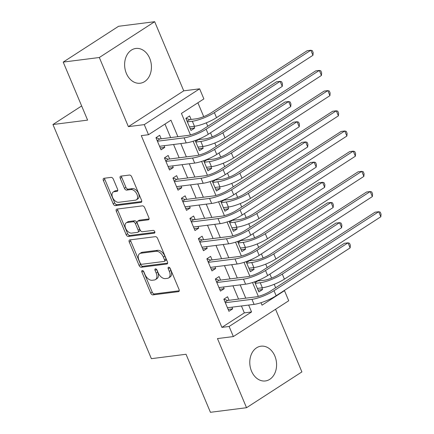 <?xml version="1.0" encoding="UTF-8"?>
<svg xmlns="http://www.w3.org/2000/svg" width="434" height="434" viewBox="0 0 434 434"><rect width="100%" height="100%" fill="white"/><g stroke="black" fill="none" stroke-linecap="round" stroke-linejoin="round"><path stroke-width="0.65" d="M142.265 270.523A1.541 0.939 -122.9 0 0 142.01 270.615A1.541 0.939 -122.9 0 0 141.858 272.037L150.707 293.086A2.203 1.34 -122.9 0 0 152.958 294.887L178.477 291.648A2.203 1.34 -122.9 0 0 178.841 291.518A2.203 1.34 -122.9 0 0 179.058 289.489L170.209 268.434A1.541 0.939 -122.9 0 0 168.636 267.176A1.541 0.939 -122.9 0 0 168.381 267.263A1.541 0.939 -122.9 0 0 168.224 268.689L169.368 271.413A7.053 4.297 -122.9 0 1 168.663 277.912A7.053 4.297 -122.9 0 1 167.497 278.33L165.376 278.595A7.053 4.297 -122.9 0 1 158.171 272.834L157.027 270.111A1.541 0.939 -122.9 0 0 155.453 268.847A1.541 0.939 -122.9 0 0 155.198 268.939A1.541 0.939 -122.9 0 0 155.041 270.36L156.186 273.084A7.053 4.297 -122.9 0 1 155.481 279.583A7.053 4.297 -122.9 0 1 154.314 280.001L152.188 280.272A7.053 4.297 -122.9 0 1 144.989 274.505L143.844 271.782A1.541 0.939 -122.9 0 0 142.265 270.523M143.334 271.011A1.541 0.939 -122.9 0 0 143.356 271.066L152.204 292.12A2.203 1.34 -122.9 0 0 154.455 293.921L179.269 290.769M169.699 267.664A1.541 0.939 -122.9 0 0 169.721 267.718L170.866 270.442L169.368 271.413M156.517 269.34A1.541 0.939 -122.9 0 0 156.538 269.395L157.683 272.118L156.186 273.084M126.359 73.389A17.517 13.34 82.8 0 0 140.236 83.219A17.517 13.34 82.8 0 0 149.697 58.297A17.517 13.34 82.8 0 0 135.82 48.462A17.517 13.34 82.8 0 0 126.359 73.389M251.514 371.119A17.517 13.34 82.8 0 0 265.391 380.949A17.517 13.34 82.8 0 0 274.852 356.026A17.517 13.34 82.8 0 0 260.975 346.191A17.517 13.34 82.8 0 0 251.514 371.119M113.355 179.182A2.203 1.34 -122.9 0 0 111.104 177.381L103.943 178.287A2.203 1.34 -122.9 0 0 103.58 178.417A2.203 1.34 -122.9 0 0 103.357 180.452L113.187 203.828A2.203 1.34 -122.9 0 0 115.439 205.629L140.952 202.39A2.203 1.34 -122.9 0 0 141.321 202.26A2.203 1.34 -122.9 0 0 141.538 200.231L131.714 176.85A2.203 1.34 -122.9 0 0 129.462 175.048L120.815 176.144A2.203 1.34 -122.9 0 0 120.451 176.275A2.203 1.34 -122.9 0 0 120.229 178.309L124.433 188.313A2.203 1.34 -122.9 0 0 126.685 190.114L130.976 189.571A5.897 3.591 -122.9 0 1 136.639 193.64A5.897 3.591 -122.9 0 1 136.406 199.819A5.897 3.591 -122.9 0 1 135.43 200.172L118.628 202.304A5.897 3.591 -122.9 0 1 112.965 198.229A5.897 3.591 -122.9 0 1 113.198 192.05A5.897 3.591 -122.9 0 1 114.175 191.703L116.974 191.345A2.203 1.34 -122.9 0 0 117.337 191.215A2.203 1.34 -122.9 0 0 117.56 189.186L113.355 179.182M63.212 62.089L118.574 26.284L154.678 21.7L99.321 57.505L63.212 62.089L87.608 120.12L52.943 124.52L151.374 358.668L186.034 354.269L210.43 412.3L246.534 407.716L217.472 338.58L233.362 336.567L229.119 326.471L221.899 327.388L141.289 135.63L148.509 134.714L144.267 124.623L199.624 88.818L203.871 98.909L181.428 113.426L190.455 134.898M99.321 57.505L128.383 126.641L144.267 124.623M129.847 239.904A2.203 1.34 -122.9 0 0 129.478 240.035A2.203 1.34 -122.9 0 0 129.261 242.069L139.086 265.445A2.203 1.34 -122.9 0 0 141.338 267.246L166.857 264.008A2.203 1.34 -122.9 0 0 167.22 263.877A2.203 1.34 -122.9 0 0 167.443 261.848L157.613 238.467A2.203 1.34 -122.9 0 0 155.361 236.666L129.847 239.904M126.137 234.637L116.312 211.26A2.203 1.34 -122.9 0 1 116.529 209.226A2.203 1.34 -122.9 0 1 116.892 209.096L142.412 205.857A2.203 1.34 -122.9 0 1 144.663 207.658L148.867 217.662A2.203 1.34 -122.9 0 1 148.65 219.696A2.203 1.34 -122.9 0 1 148.282 219.826L137.936 221.139A2.203 1.34 -122.9 0 0 137.573 221.269A2.203 1.34 -122.9 0 0 137.35 223.298L140.139 229.939A2.203 1.34 -122.9 0 0 142.39 231.74L153.164 230.373A1.541 0.939 -122.9 0 1 154.645 231.436A1.541 0.939 -122.9 0 1 154.585 233.053A1.541 0.939 -122.9 0 1 154.33 233.145L128.388 236.438A2.203 1.34 -122.9 0 1 126.137 234.637L127.634 233.671L117.804 210.289L116.312 211.26M246.534 407.716L301.896 371.911L275.563 309.268M193.998 126.348L194.709 128.035L190.195 128.61M191.101 119.458L189.62 115.927L185.877 118.346L190.971 130.455L194.709 128.035M202.488 146.535L203.193 148.222L198.68 148.797M199.586 139.645L199.287 138.923M210.973 166.721L211.678 168.408L207.164 168.978M208.076 159.826L207.772 159.11M219.458 186.902L220.163 188.589L215.649 189.164M216.561 180.012L216.257 179.291M227.942 207.089L228.647 208.776L224.134 209.351M225.045 200.199L224.741 199.477M236.427 227.275L237.132 228.962L232.619 229.537M233.53 220.385L233.226 219.664M244.912 247.461L245.617 249.149L241.103 249.718M242.015 240.566L241.711 239.85M253.396 267.642L254.107 269.33L249.588 269.905M250.499 260.753L250.196 260.031M229.06 300.29L227.573 296.758L223.835 299.178L228.924 311.292L232.667 308.872L231.957 307.185M220.575 280.109L219.089 276.572L215.351 278.991L220.439 291.106L224.183 288.686L223.472 286.999M212.09 259.923L210.604 256.391L206.866 258.81L211.955 270.919L215.698 268.5L214.987 266.812M203.606 239.736L202.119 236.204L198.381 238.624L203.47 250.733L207.213 248.313L206.503 246.631M195.121 219.55L193.635 216.018L189.897 218.438L194.985 230.552L198.723 228.132L198.018 226.445M186.636 199.369L185.15 195.832L181.412 198.251L186.501 210.365L190.238 207.946L189.533 206.258M178.152 179.182L176.665 175.651L172.922 178.07L178.016 190.179L181.754 187.759L181.049 186.072M169.667 158.996L168.18 155.464L164.437 157.884L169.531 169.992L173.269 167.573L172.564 165.891M221.899 327.388L244.337 312.876L241.44 305.981M238.543 299.086L232.955 285.794M230.058 278.905L224.47 265.608M221.573 258.718L215.986 245.427M213.089 238.532L207.501 225.241M204.604 218.345L199.016 205.054M196.119 198.164L190.531 184.868M187.634 177.978L182.047 164.687M179.15 157.792L173.562 144.5M170.665 137.605L164.974 124.064M161.182 138.809L159.696 135.278L155.952 137.697L161.047 149.811L164.784 147.392L164.079 145.705M275.65 287.764L274.196 284.313M271.592 278.113L269.905 274.098M267.165 267.577L265.711 264.127M263.107 257.926L261.42 253.917M258.68 247.391L257.226 243.941M254.622 237.74L252.935 233.731M250.196 227.21L248.742 223.754M246.138 217.553L244.451 213.544M241.711 207.023L240.257 203.573M237.653 197.372L235.966 193.358M233.226 186.837L231.772 183.387M229.168 177.186L227.481 173.177M224.741 166.651L223.288 163.2M220.684 156.999L218.996 152.99M216.257 146.47L214.803 143.014M212.199 136.813L210.512 132.804M207.767 126.283L206.318 122.833M203.709 116.632L197.888 102.777M254.595 281.823L258.848 291.936L262.592 289.516L261.881 287.829M258.984 280.939L258.68 280.218M254.107 269.33L250.364 271.749L246.111 261.637M245.617 249.149L241.879 251.568L237.626 241.45M237.132 228.962L233.394 231.382L229.141 221.269M228.647 208.776L224.91 211.195L220.656 201.083M220.163 188.589L216.425 191.009L212.172 180.897M211.678 168.408L207.94 170.828L203.687 160.71M203.193 148.222L199.456 150.641L195.202 140.529M81.652 105.956L52.943 124.52M128.383 126.641L183.739 90.836L154.678 21.7M183.739 90.836L199.624 88.818M283.863 290.747L284.476 290.666L288.719 300.762L233.362 336.567M177.886 136.688L170.953 120.196L148.509 134.714M229.119 326.471L251.563 311.954L248.66 305.064M245.763 298.169L240.176 284.878M237.279 277.988L231.691 264.691M228.794 257.801L223.206 244.51M220.309 237.615L214.721 224.324M211.825 217.429L206.237 204.137M203.34 197.248L197.752 183.951M194.855 177.061L189.267 163.77M186.37 156.875L180.783 143.583M260.997 302.715L262.033 305.183L284.476 290.666M193.119 141.234L198.94 155.084M201.604 161.421L207.425 175.271M210.089 181.607L215.91 195.457M218.573 201.794L224.394 215.638M227.058 221.975L232.879 235.825M235.543 242.161L241.364 256.011M244.027 262.348L249.848 276.198M252.512 282.534L258.333 296.379M244.337 312.876L251.563 311.954M262.592 289.516L258.073 290.091M232.667 308.872L228.148 309.442M224.183 288.686L219.664 289.261M215.698 268.5L211.179 269.075M207.213 248.313L202.694 248.888M198.723 228.132L194.21 228.702M190.238 207.946L185.725 208.521M181.754 187.759L177.24 188.334M173.269 167.573L168.755 168.148M164.784 147.392L160.271 147.961M155.481 279.583L156.978 278.617A7.053 4.297 -122.9 0 0 157.683 272.118M168.663 277.912L170.161 276.941A7.053 4.297 -122.9 0 0 170.866 270.442M130.547 239.818A2.203 1.34 -122.9 0 0 130.759 241.098L140.583 264.48A2.203 1.34 -122.9 0 0 142.835 266.281L167.649 263.129M140.155 263.015A1.541 0.939 -122.9 0 0 141.734 264.279L164.133 261.431A1.541 0.939 -122.9 0 0 164.388 261.344A1.541 0.939 -122.9 0 0 164.54 259.917L163.33 257.047A7.053 4.297 -122.9 0 0 156.131 251.281L140.822 253.228A7.053 4.297 -122.9 0 0 139.656 253.64A7.053 4.297 -122.9 0 0 138.951 260.145L140.155 263.015M164.388 261.344L165.88 260.373A1.541 0.939 -122.9 0 0 166.038 258.952L164.54 259.917M139.656 253.64L141.153 252.675A7.053 4.297 -122.9 0 1 142.314 252.257L157.629 250.315A7.053 4.297 -122.9 0 1 164.828 256.082L166.038 258.952M117.598 209.009A2.203 1.34 -122.9 0 0 117.804 210.289M149.079 218.948L139.433 220.174A2.203 1.34 -122.9 0 0 139.064 220.304L137.573 221.269M154.9 232.293L129.885 235.472L128.388 236.438M127.195 222.501A5.897 3.591 -122.9 0 0 126.223 222.854A5.897 3.591 -122.9 0 0 125.985 229.033A5.897 3.591 -122.9 0 0 131.654 233.101L137.573 232.353A2.203 1.34 -122.9 0 0 137.936 232.223A2.203 1.34 -122.9 0 0 138.153 230.188L135.365 223.553A2.203 1.34 -122.9 0 0 133.113 221.752L127.195 222.501L128.692 221.535A5.897 3.591 -122.9 0 0 127.715 221.882L126.223 222.854M137.936 232.223L139.433 231.251A2.203 1.34 -122.9 0 0 139.65 229.223L138.153 230.188M128.692 221.535L134.611 220.781A2.203 1.34 -122.9 0 1 136.862 222.582L139.65 229.223M127.634 233.671A2.203 1.34 -122.9 0 0 129.885 235.472M113.198 192.05L114.695 191.085A5.897 3.591 -122.9 0 1 115.672 190.738L117.766 190.466M136.406 199.819L137.898 198.853A5.897 3.591 -122.9 0 0 138.137 192.674A5.897 3.591 -122.9 0 0 132.468 188.6L130.976 189.571M121.515 176.058A2.203 1.34 -122.9 0 0 121.726 177.338L125.931 187.347A2.203 1.34 -122.9 0 0 128.182 189.148L132.468 188.6M104.648 178.2A2.203 1.34 -122.9 0 0 104.854 179.481L114.684 202.862A2.203 1.34 -122.9 0 0 116.93 204.664L141.75 201.512M256.971 280.923L263.964 280.304A11.23 2.501 -22.8 0 0 278.666 274.548L375.095 212.183L378.708 211.721L282.279 274.093A16.845 3.749 157.2 0 1 260.226 282.724L255.241 283.359M380.83 216.772L378.708 211.721L380.206 212.118L381.057 214.136L380.83 216.772L284.4 279.138A16.845 3.749 157.2 0 1 262.348 287.769L257.362 288.404M257.53 281.124L254.991 282.762M350.129 247.89L348.008 242.845L349.506 243.235L350.352 245.253L350.129 247.89L276.138 295.738A16.845 3.749 157.2 0 1 254.085 304.375L227.443 307.755M223.873 299.156L227.606 300.474L255.707 296.91A11.23 2.501 -22.8 0 0 270.409 291.154L344.395 243.3L348.008 242.845L274.017 290.693A16.845 3.749 157.2 0 1 251.964 299.33L225.322 302.71M227.606 300.474L225.067 302.118M248.487 260.742L255.48 260.118A11.23 2.501 -22.8 0 0 270.181 254.367L366.611 191.996L370.224 191.54L273.794 253.906A16.845 3.749 157.2 0 1 251.742 262.537L246.756 263.172M372.345 196.586L370.224 191.54L371.721 191.931L372.573 193.949L372.345 196.586L275.916 258.952A16.845 3.749 157.2 0 1 253.863 267.588L248.877 268.217M249.045 260.937L246.507 262.581M240.002 240.555L246.995 239.937A11.23 2.501 -22.8 0 0 261.697 234.181L358.126 171.81L361.739 171.354L265.31 233.72A16.845 3.749 157.2 0 1 243.257 242.356L238.271 242.986M363.86 176.399L361.739 171.354L363.236 171.745L364.083 173.763L363.86 176.399L267.431 238.765A16.845 3.749 157.2 0 1 245.378 247.402L240.393 248.031M240.561 240.751L238.022 242.394M231.517 220.369L238.51 219.75A11.23 2.501 -22.8 0 0 253.212 213.995L349.641 151.629L353.254 151.168L256.825 213.539A16.845 3.749 157.2 0 1 234.772 222.17L229.787 222.799M355.375 156.213L353.254 151.168L354.752 151.564L355.598 153.582L355.375 156.213L258.946 218.584A16.845 3.749 157.2 0 1 236.893 227.215L231.908 227.85M232.076 220.57L229.537 222.208M223.027 200.183L230.025 199.564A11.23 2.501 -22.8 0 0 244.727 193.808L341.157 131.442L344.77 130.981L248.34 193.352A16.845 3.749 157.2 0 1 226.288 201.984L221.302 202.618M346.891 136.032L344.77 130.981L346.267 131.377L347.113 133.395L346.891 136.032L250.461 198.398A16.845 3.749 157.2 0 1 228.409 207.029L223.423 207.664M223.591 200.383L221.052 202.022M341.639 227.704L339.518 222.658L341.021 223.049L341.867 225.067L341.639 227.704L267.653 275.557A16.845 3.749 157.2 0 1 245.601 284.189L218.953 287.574M215.383 278.97L219.121 280.293L247.223 276.724A11.23 2.501 -22.8 0 0 261.924 270.968L335.911 223.114L339.518 222.658L265.532 270.512A16.845 3.749 157.2 0 1 243.479 279.143L216.832 282.529M219.121 280.293L216.582 281.932M333.155 207.517L331.034 202.472L332.536 202.868L333.383 204.886L333.155 207.517L259.169 255.371A16.845 3.749 157.2 0 1 237.116 264.002L210.468 267.387M206.899 258.783L210.636 260.107L238.738 256.537A11.23 2.501 -22.8 0 0 253.44 250.781L327.426 202.933L331.034 202.472L257.047 250.326A16.845 3.749 157.2 0 1 234.995 258.957L208.347 262.342M210.636 260.107L208.098 261.745M324.67 187.331L322.549 182.285L324.052 182.681L324.898 184.7L324.67 187.331L250.684 235.185A16.845 3.749 157.2 0 1 228.631 243.821L201.984 247.201M198.414 238.602L202.152 239.921L230.253 236.351A11.23 2.501 -22.8 0 0 244.955 230.6L318.941 182.747L322.549 182.285L248.563 230.139A16.845 3.749 157.2 0 1 226.51 238.771L199.862 242.156M202.152 239.921L199.613 241.564M316.185 167.15L314.064 162.104L315.561 162.495L316.413 164.513L316.185 167.15L242.199 214.998A16.845 3.749 157.2 0 1 220.147 223.635L193.499 227.015M189.929 218.416L193.667 219.734L221.769 216.17A11.23 2.501 -22.8 0 0 236.47 210.414L310.456 162.56L314.064 162.104L240.078 209.953A16.845 3.749 157.2 0 1 218.025 218.59L191.378 221.969M193.667 219.734L191.128 221.378M214.542 180.001L221.541 179.378A11.23 2.501 -22.8 0 0 236.242 173.627L332.672 111.256L336.285 110.8L239.856 173.166A16.845 3.749 157.2 0 1 217.803 181.797L212.817 182.432M338.406 115.845L336.285 110.8L337.782 111.191L338.629 113.209L338.406 115.845L241.977 178.211A16.845 3.749 157.2 0 1 219.924 186.848L214.938 187.477M215.107 180.197L212.568 181.841M307.701 146.963L305.579 141.918L307.077 142.309L307.928 144.327L307.701 146.963L233.714 194.817A16.845 3.749 157.2 0 1 211.662 203.448L185.014 206.834M181.445 198.229L185.182 199.553L213.284 195.984A11.23 2.501 -22.8 0 0 227.986 190.228L301.972 142.374L305.579 141.918L231.593 189.772A16.845 3.749 157.2 0 1 209.541 198.403L182.893 201.788M185.182 199.553L182.643 201.192M206.058 159.815L213.056 159.197A11.23 2.501 -22.8 0 0 227.758 153.441L324.187 91.069L327.8 90.614L231.371 152.98A16.845 3.749 157.2 0 1 209.318 161.616L204.333 162.245M329.921 95.659L327.8 90.614L329.298 91.004L330.144 93.022L329.921 95.659L233.492 158.025A16.845 3.749 157.2 0 1 211.439 166.661L206.454 167.291M206.622 160.01L204.083 161.654M299.216 126.777L297.095 121.732L298.592 122.128L299.444 124.146L299.216 126.777L225.23 174.631A16.845 3.749 157.2 0 1 203.177 183.262L176.529 186.647M172.96 178.043L176.698 179.367L204.794 175.797A11.23 2.501 -22.8 0 0 219.501 170.041L293.487 122.193L297.095 121.732L223.109 169.585A16.845 3.749 157.2 0 1 201.056 178.217L174.408 181.602M176.698 179.367L174.159 181.005M197.573 139.629L204.571 139.01A11.23 2.501 -22.8 0 0 219.273 133.254L315.702 70.888L319.315 70.427L222.886 132.799A16.845 3.749 157.2 0 1 200.828 141.43L195.848 142.064M321.437 75.473L319.315 70.427L320.813 70.823L321.659 72.841L321.437 75.473L225.007 137.844A16.845 3.749 157.2 0 1 202.949 146.475L197.969 147.11M198.137 139.829L195.598 141.468M290.731 106.59L288.61 101.545L290.107 101.941L290.959 103.959L290.731 106.59L216.745 154.444A16.845 3.749 157.2 0 1 194.692 163.081L168.045 166.461M164.475 157.862L168.213 159.18L196.309 155.611A11.23 2.501 -22.8 0 0 211.016 149.86L285.002 102.006L288.61 101.545L214.624 149.399A16.845 3.749 157.2 0 1 192.571 158.03L165.924 161.415M168.213 159.18L165.674 160.824M185.915 118.319L189.653 119.643L196.087 118.824A11.23 2.501 -22.8 0 0 210.788 113.068L307.218 50.702L310.831 50.241L214.401 112.612A16.845 3.749 157.2 0 1 192.343 121.243L187.363 121.878M312.952 55.292L310.831 50.241L312.328 50.637L313.174 52.655L312.952 55.292L216.523 117.657A16.845 3.749 157.2 0 1 194.465 126.289L189.484 126.923M189.653 119.643L187.114 121.281M282.246 86.409L280.125 81.364L281.623 81.755L282.474 83.773L282.246 86.409L208.26 134.258A16.845 3.749 157.2 0 1 186.208 142.894L159.56 146.274M155.99 137.676L159.728 138.994L187.824 135.43A11.23 2.501 -22.8 0 0 202.526 129.674L276.518 81.82L280.125 81.364L206.139 129.213A16.845 3.749 157.2 0 1 184.087 137.849L157.439 141.229M159.728 138.994L157.189 140.638M143.356 271.066L141.858 272.037M169.721 267.718L168.224 268.689M156.538 269.395L155.041 270.36M179.106 291.236L178.477 291.648M154.455 293.921L152.958 294.887M152.204 292.12L150.707 293.086M167.491 263.601L166.857 264.008M142.835 266.281L141.338 267.246M140.583 264.48L139.086 265.445M130.759 241.098L129.261 242.069M164.828 256.082L163.33 257.047M157.629 250.315L156.131 251.281M142.314 252.257L140.822 253.228M148.916 219.414L148.282 219.826M139.433 220.174L137.936 221.139M154.775 232.857L154.33 233.145M136.862 222.582L135.365 223.553M134.611 220.781L133.113 221.752M117.609 190.938L116.974 191.345M115.672 190.738L114.175 191.703M128.182 189.148L126.685 190.114M125.931 187.347L124.433 188.313M121.726 177.338L120.229 178.309M141.587 201.978L140.952 202.39M116.93 204.664L115.439 205.629M114.684 202.862L113.187 203.828M104.854 179.481L103.357 180.452M262.348 287.769L260.226 282.724M284.4 279.138L282.279 274.093M254.085 304.375L251.964 299.33M276.138 295.738L274.017 290.693M253.863 267.588L251.742 262.537M275.916 258.952L273.794 253.906M245.378 247.402L243.257 242.356M267.431 238.765L265.31 233.72M236.893 227.215L234.772 222.17M258.946 218.584L256.825 213.539M228.409 207.029L226.288 201.984M250.461 198.398L248.34 193.352M245.601 284.189L243.479 279.143M267.653 275.557L265.532 270.512M237.116 264.002L234.995 258.957M259.169 255.371L257.047 250.326M228.631 243.821L226.51 238.771M250.684 235.185L248.563 230.139M220.147 223.635L218.025 218.59M242.199 214.998L240.078 209.953M219.924 186.848L217.803 181.797M241.977 178.211L239.856 173.166M211.662 203.448L209.541 198.403M233.714 194.817L231.593 189.772M211.439 166.661L209.318 161.616M233.492 158.025L231.371 152.98M203.177 183.262L201.056 178.217M225.23 174.631L223.109 169.585M202.949 146.475L200.828 141.43M225.007 137.844L222.886 132.799M194.692 163.081L192.571 158.03M216.745 154.444L214.624 149.399M194.465 126.289L192.343 121.243M216.523 117.657L214.401 112.612M186.208 142.894L184.087 137.849M208.26 134.258L206.139 129.213"/></g></svg>
